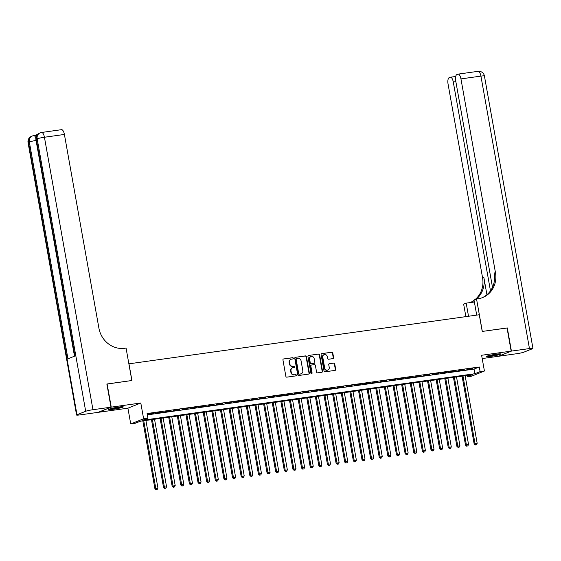 <?xml version="1.0" encoding="UTF-8"?>
<svg xmlns="http://www.w3.org/2000/svg" width="561" height="561" viewBox="0 0 561 561"><rect width="100%" height="100%" fill="white"/><g stroke="black" fill="none" stroke-linecap="round" stroke-linejoin="round"><path stroke-width="0.84" d="M293.34 358.248A0.652 0.596 68.1 0 0 292.632 357.694L283.635 358.956A0.926 0.849 68.1 0 0 282.947 359.98L285.865 376.354A0.926 0.849 68.1 0 0 286.874 377.146L295.871 375.884A0.652 0.596 68.1 0 0 296.355 375.169A0.652 0.596 68.1 0 0 295.647 374.615L294.483 374.776A2.966 2.721 68.1 0 1 291.25 372.245L291.012 370.884A2.966 2.721 68.1 0 1 293.2 367.588L294.364 367.427A0.652 0.596 68.1 0 0 294.848 366.705A0.652 0.596 68.1 0 0 294.139 366.151L292.975 366.319A2.966 2.721 68.1 0 1 289.749 363.787L289.504 362.42A2.966 2.721 68.1 0 1 291.692 359.131L292.856 358.97A0.652 0.596 68.1 0 0 293.34 358.248M292.8 358.977A0.652 0.596 68.1 0 0 292.281 357.834L283.635 358.956M295.808 375.898A0.652 0.596 68.1 0 0 295.296 374.755L294.483 374.776M294.308 367.434A0.652 0.596 68.1 0 0 293.789 366.291L292.975 366.319M496.226 354.194A7.37 0.645 169.9 0 0 486.247 356.579A7.37 0.645 169.9 0 0 490.791 356.375A7.37 0.645 169.9 0 0 500.763 353.998A7.37 0.645 169.9 0 0 496.226 354.194M118.743 407.069A7.37 0.645 169.9 0 0 108.771 409.453A7.37 0.645 169.9 0 0 113.308 409.25A7.37 0.645 169.9 0 0 123.28 406.872A7.37 0.645 169.9 0 0 118.743 407.069M332.925 358.626A0.926 0.849 68.1 0 0 333.606 357.595L332.792 353.002A0.926 0.849 68.1 0 0 331.782 352.21L321.79 353.612A0.926 0.849 68.1 0 0 321.102 354.636L324.02 371.01A0.926 0.849 68.1 0 0 325.029 371.803L335.022 370.4A0.926 0.849 68.1 0 0 335.709 369.376L334.721 363.83A0.926 0.849 68.1 0 0 333.711 363.037L329.433 363.633A0.926 0.849 68.1 0 0 328.746 364.664L329.237 367.413A2.482 2.279 68.1 0 1 327.897 370.036A2.482 2.279 68.1 0 1 324.707 368.051L322.785 357.273A2.482 2.279 68.1 0 1 324.125 354.65A2.482 2.279 68.1 0 1 327.315 356.635L327.638 358.43A0.926 0.849 68.1 0 0 328.648 359.222L332.925 358.626A0.926 0.849 68.1 0 0 333.262 357.736L332.442 353.142A0.926 0.849 68.1 0 0 331.432 352.35L321.79 353.612M480.104 371.627L484.423 371.024L471.535 376.2L467.222 376.803L472.446 374.706L140.264 421.234L135.04 423.331L130.727 423.934L143.609 418.758L147.922 418.155L142.697 420.252L474.879 373.724L480.104 371.627L479.283 366.992L147.101 413.52L147.922 418.155M106.878 384.075L131.933 380.505L128.96 363.823L479.262 314.756L482.236 331.439L507.039 327.961L511.169 351.13L481.611 355.267L484.423 371.024M107.123 383.976L111.253 407.146L98.364 412.321L127.915 408.184L130.727 423.934M127.915 408.184L140.804 403.008L111.253 407.146M140.804 403.008L143.609 418.758M306.453 356.691A0.926 0.849 68.1 0 0 305.443 355.898L295.451 357.301A0.926 0.849 68.1 0 0 294.763 358.325L297.681 374.699A0.926 0.849 68.1 0 0 298.69 375.491L308.683 374.096A0.926 0.849 68.1 0 0 309.37 373.065L306.453 356.691L306.103 356.831A0.926 0.849 68.1 0 0 305.093 356.039L295.451 357.301M308.62 355.457L318.613 354.054A0.926 0.849 68.1 0 1 319.623 354.847L322.54 371.221A0.926 0.849 68.1 0 1 321.853 372.245L317.575 372.848A0.926 0.849 68.1 0 1 316.565 372.055L315.38 365.414A0.926 0.849 68.1 0 0 314.377 364.622L311.537 365.022A0.926 0.849 68.1 0 0 310.85 366.053L312.084 372.967A0.652 0.596 68.1 0 1 310.899 373.128L307.933 356.48A0.926 0.849 68.1 0 1 308.62 355.457L318.613 354.054M482.201 358.556L498.28 356.305L511.169 351.13M153.63 413.268L147.585 414.341L153.63 413.268M162.262 412.062L156.21 413.134L162.262 412.062M170.888 410.848L164.843 411.928L170.888 410.848M179.52 409.642L173.468 410.715L179.52 409.642M188.145 408.436L182.101 409.509L188.145 408.436M196.771 407.223L190.726 408.303L196.771 407.223M205.403 406.017L199.351 407.09L205.403 406.017M214.029 404.811L207.984 405.883L214.029 404.811M222.661 403.597L216.609 404.677L222.661 403.597M231.286 402.391L225.242 403.464L231.286 402.391M239.912 401.185L233.867 402.258L239.912 401.185M248.544 399.972L242.492 401.052L248.544 399.972M257.169 398.766L251.125 399.839L257.169 398.766M265.802 397.56L259.75 398.633L265.802 397.56M274.427 396.347L268.382 397.426L274.427 396.347M283.053 395.14L277.008 396.213L283.053 395.14M291.685 393.934L285.633 395.007L291.685 393.934M300.31 392.721L294.266 393.801L300.31 392.721M308.943 391.515L302.891 392.588L308.943 391.515M317.568 390.309L311.523 391.382L317.568 390.309M326.193 389.096L320.149 390.168L326.193 389.096M334.826 387.889L328.774 388.962L334.826 387.889M343.451 386.683L337.406 387.756L343.451 386.683M352.077 385.47L346.032 386.543L352.077 385.47M360.709 384.264L354.657 385.337L360.709 384.264M369.334 383.058L363.29 384.131L369.334 383.058M377.967 381.845L371.915 382.918L377.967 381.845M386.592 380.638L380.547 381.711L386.592 380.638M395.217 379.425L389.173 380.505L395.217 379.425M403.85 378.219L397.798 379.292L403.85 378.219M412.475 377.013L406.43 378.086L412.475 377.013M421.108 375.8L415.056 376.88L421.108 375.8M429.733 374.594L423.688 375.667L429.733 374.594M438.358 373.388L432.314 374.46L438.358 373.388M446.991 372.174L440.939 373.254L446.991 372.174M455.616 370.968L449.571 372.041L455.616 370.968M464.249 369.762L458.197 370.835L464.249 369.762M147.333 414.86L474.059 369.089L479.283 366.992M466.829 369.629L472.874 368.549L466.829 369.629M466.983 375.47L467.222 376.803M474.059 369.089L474.879 373.724M290.935 359.363A2.966 2.721 68.1 0 0 289.153 362.56L289.504 362.42M292.625 366.459A2.966 2.721 68.1 0 1 289.399 363.928L289.153 362.56M292.442 367.82A2.966 2.721 68.1 0 0 290.661 371.017L291.012 370.884M294.132 374.916A2.966 2.721 68.1 0 1 290.907 372.385L290.661 371.017M308.683 374.096A0.926 0.849 68.1 0 0 309.02 373.205L306.103 356.831M296.608 358.444A0.652 0.596 68.1 0 0 296.131 359.159L298.69 373.535A0.652 0.596 68.1 0 0 299.392 374.089L300.619 373.914A2.966 2.721 68.1 0 0 302.814 370.625L301.061 360.8A2.966 2.721 68.1 0 0 297.835 358.269L296.608 358.444M296.257 358.584A0.652 0.596 68.1 0 0 295.78 359.299L296.131 359.159M301.033 373.822A2.966 2.721 68.1 0 1 300.275 374.054L299.048 374.229A0.652 0.596 68.1 0 1 298.34 373.675L295.78 359.299M321.853 372.245A0.926 0.849 68.1 0 0 322.189 371.361L319.272 354.987A0.926 0.849 68.1 0 0 318.262 354.194M311.187 365.162A0.926 0.849 68.1 0 0 310.506 366.193L311.734 373.1L312.084 372.967M311.544 373.689A0.652 0.596 68.1 0 0 311.734 373.1M314.153 358.528A2.482 2.279 68.1 0 0 310.969 356.537A2.482 2.279 68.1 0 0 309.623 359.159L310.303 362.96A0.926 0.849 68.1 0 0 311.313 363.745L314.146 363.353A0.926 0.849 68.1 0 0 314.833 362.322L314.153 358.528M310.794 356.621A2.482 2.279 68.1 0 0 309.279 359.299L309.623 359.159M313.802 363.493L314.146 363.353A0.926 0.849 68.1 0 1 313.802 363.493L310.962 363.886A0.926 0.849 68.1 0 1 309.953 363.1L309.279 359.299M323.956 354.727A2.482 2.279 68.1 0 0 322.435 357.406L322.785 357.273M327.722 370.099A2.482 2.279 68.1 0 1 324.356 368.191L322.435 357.406M335.022 370.4A0.926 0.849 68.1 0 0 335.359 369.517L334.37 363.963A0.926 0.849 68.1 0 0 333.36 363.177L329.433 363.633M142.831 420.876L154.906 488.659L157.936 488.007L145.902 420.441M143.742 420.743L155.776 488.308L156.379 489.529L156.028 489.669L157.241 489.402L156.379 489.529M157.936 488.007L157.241 489.402M156.028 489.669L154.906 488.659M121.211 406.788A6.381 0.561 -10.1 0 1 116.772 407.833A6.381 0.561 -10.1 0 1 110.685 408.66M110.082 408.836A7.321 0.645 169.9 0 0 116.898 407.889A7.321 0.645 169.9 0 0 121.842 406.739M498.687 353.914A6.381 0.561 -10.1 0 1 494.248 354.959A6.381 0.561 -10.1 0 1 488.168 355.786M487.558 355.962A7.321 0.645 169.9 0 0 494.381 355.015A7.321 0.645 169.9 0 0 499.318 353.865M37.461 134.43L34.908 135.453M34.803 135.496A5.673 2.195 82 0 1 35.013 135.439A5.673 2.195 82 0 1 36.29 136.134M110.994 407.181L106.863 384.012L131.842 380.512L126.064 348.079L124.598 348.283A23.625 21.683 -111.9 0 1 98.904 328.136L64.403 134.451L44.431 137.249L92.958 409.705L110.994 407.181L98.105 412.356L80.076 414.881A5.673 0.498 169.9 0 1 76.584 415.035L28.05 142.578A5.673 0.498 -10.1 0 1 28.457 142.312L76.99 414.768A5.673 0.498 169.9 0 0 76.584 415.035M92.958 409.705A5.673 0.498 169.9 0 0 85.693 411.269L76.99 414.768M36.072 140.474A5.673 0.498 -10.1 0 0 29.326 141.961A5.673 5.203 -111.9 0 1 32.391 135.972L31.521 136.323A5.673 5.203 68.1 0 0 28.457 142.312L29.326 141.961L67.951 358.816L74.922 356.018L36.29 139.163L37.159 138.812A5.673 0.498 -10.1 0 1 44.431 137.249A5.673 2.195 -98 0 0 41.549 132.473A5.673 5.673 0 0 0 40.224 132.831L39.354 133.174A5.673 5.203 68.1 0 0 36.29 139.163A5.673 0.498 -10.1 0 0 35.883 139.437L74.494 356.186M61.324 129.731A5.673 2.195 82 0 1 61.528 129.675A5.673 2.195 82 0 1 64.403 134.451M507.053 328.024L482.32 331.425L476.541 298.992L478.007 298.782A23.625 21.683 68.1 0 0 482.684 297.54A23.625 21.683 68.1 0 0 495.454 272.597L460.953 78.905A5.673 2.195 -98 0 0 458.078 74.129A5.673 2.195 -98 0 0 457.874 74.185L456.843 74.599A5.673 2.195 -98 0 0 455.742 81.001L492.495 287.316M476.71 315.114L474.017 300.002L476.541 298.992M465.875 316.628L463.652 304.16L466.184 303.15L474.375 302M511.422 351.095L498.54 356.27L516.569 353.739A5.673 0.498 169.9 0 0 523.841 352.175L532.543 348.683A5.673 0.498 169.9 0 0 532.95 348.409A5.673 0.498 169.9 0 0 529.458 348.57L511.422 351.095L507.298 327.926M468.519 316.257L466.184 303.15M490.475 290.836L453.274 81.99A5.673 2.195 -98 0 0 450.399 77.215A5.673 2.195 -98 0 0 450.188 77.271L449.165 77.684A5.673 2.195 -98 0 0 448.064 84.08L482.565 277.765A23.625 21.683 68.1 0 1 475.076 299.574M476.331 299.076A23.625 21.683 68.1 0 0 483.82 277.267L486.927 294.721M470.42 302.449A23.625 21.683 68.1 0 0 474.08 300.345M469.915 302.624A23.625 21.683 68.1 0 0 471.051 302.211A23.625 21.683 68.1 0 0 474.129 300.647M482.053 297.779A23.625 21.683 68.1 0 0 494.199 273.095L495.454 272.597M151.463 419.663L163.531 487.446L166.561 486.794L154.527 419.235M152.375 419.537L164.408 487.102L165.004 488.315L164.661 488.456L165.867 488.196L165.004 488.315M166.561 486.794L165.867 488.196M164.661 488.456L163.531 487.446M160.088 418.457L172.164 486.24L175.193 485.588L163.153 418.029M161 418.331L173.033 485.889L173.637 487.109L173.286 487.25L174.499 486.99L173.637 487.109M175.193 485.588L174.499 486.99M173.286 487.25L172.164 486.24M168.714 417.251L180.789 485.034L183.819 484.381L171.785 416.816M169.625 417.118L181.659 484.683L182.262 485.903L181.911 486.043L183.124 485.777L182.262 485.903M183.819 484.381L183.124 485.777M181.911 486.043L180.789 485.034M177.346 416.038L189.422 483.82L192.444 483.168L180.411 415.61M178.258 415.911L190.291 483.47L190.887 484.69L190.544 484.83L191.757 484.571L190.887 484.69M192.444 483.168L191.757 484.571M190.544 484.83L189.422 483.82M185.971 414.831L198.047 482.614L201.076 481.962L189.043 414.404M186.883 414.705L198.917 482.264L199.52 483.484L199.169 483.624L200.382 483.365L199.52 483.484M201.076 481.962L200.382 483.365M199.169 483.624L198.047 482.614M194.604 413.625L206.672 481.408L209.702 480.756L197.668 413.191M195.509 413.492L207.549 481.058L208.145 482.278L207.801 482.418L209.008 482.151L208.145 482.278M209.702 480.756L209.008 482.151M207.801 482.418L206.672 481.408M203.229 412.412L215.305 480.195L218.334 479.543L206.294 411.984M204.141 412.286L216.174 479.844L216.777 481.065L216.427 481.205L217.64 480.945L216.777 481.065M218.334 479.543L217.64 480.945M216.427 481.205L215.305 480.195M211.855 411.206L223.93 478.989L226.96 478.337L214.926 410.778M212.766 411.08L224.8 478.638L225.403 479.858L225.052 479.999L226.265 479.739L225.403 479.858M226.96 478.337L226.265 479.739M225.052 479.999L223.93 478.989M220.487 410L232.563 477.783L235.585 477.13L223.551 409.565M221.399 409.867L233.432 477.432L234.028 478.652L233.685 478.792L234.891 478.526L234.028 478.652M235.585 477.13L234.891 478.526M233.685 478.792L232.563 477.783M229.112 408.787L241.188 476.57L244.217 475.917L232.184 408.359M230.024 408.66L242.057 476.219L242.661 477.439L242.31 477.579L243.523 477.32L242.661 477.439M244.217 475.917L243.523 477.32M242.31 477.579L241.188 476.57M237.745 407.581L249.813 475.363L252.843 474.711L240.809 407.153M238.649 407.454L250.69 475.013L251.286 476.233L250.942 476.373L252.148 476.114L251.286 476.233M252.843 474.711L252.148 476.114M250.942 476.373L249.813 475.363M246.37 406.367L258.446 474.157L261.475 473.505L249.435 405.94M247.282 406.241L259.315 473.807L259.918 475.027L259.568 475.167L260.781 474.901L259.918 475.027M261.475 473.505L260.781 474.901M259.568 475.167L258.446 474.157M254.996 405.161L267.071 472.944L270.1 472.292L258.067 404.733M255.907 405.035L267.941 472.593L268.544 473.814L268.193 473.954L269.406 473.694L268.544 473.814M270.1 472.292L269.406 473.694M268.193 473.954L267.071 472.944M263.628 403.955L275.703 471.738L278.726 471.086L266.692 403.527M264.54 403.829L276.573 471.387L277.169 472.607L276.825 472.748L278.032 472.488L277.169 472.607M278.726 471.086L278.032 472.488M276.825 472.748L275.703 471.738M272.253 402.742L284.329 470.532L287.358 469.88L275.325 402.314M273.165 402.616L285.198 470.181L285.801 471.401L285.451 471.535L286.664 471.275L285.801 471.401M287.358 469.88L286.664 471.275M285.451 471.535L284.329 470.532M280.886 401.536L292.954 469.319L295.984 468.666L283.95 401.108M281.79 401.41L293.831 468.968L294.427 470.188L294.083 470.328L295.289 470.069L294.427 470.188M295.984 468.666L295.289 470.069M294.083 470.328L292.954 469.319M289.511 400.33L301.587 468.112L304.616 467.46L292.576 399.902M290.423 400.203L302.456 467.762L303.059 468.982L302.709 469.122L303.922 468.863L303.059 468.982M304.616 467.46L303.922 468.863M302.709 469.122L301.587 468.112M298.136 399.116L310.212 466.906L313.241 466.254L301.208 398.689M299.048 398.99L311.082 466.556L311.685 467.776L311.334 467.909L312.547 467.65L311.685 467.776M313.241 466.254L312.547 467.65M311.334 467.909L310.212 466.906M306.769 397.91L318.844 465.693L321.867 465.041L309.833 397.483M307.68 397.784L319.714 465.342L320.31 466.563L319.966 466.703L321.173 466.443L320.31 466.563M321.867 465.041L321.173 466.443M319.966 466.703L318.844 465.693M315.394 396.704L327.47 464.487L330.499 463.835L318.466 396.269M316.306 396.578L328.339 464.136L328.942 465.357L328.592 465.497L329.805 465.237L328.942 465.357M330.499 463.835L329.805 465.237M328.592 465.497L327.47 464.487M324.027 395.491L336.095 463.281L339.125 462.629L327.091 395.063M324.931 395.365L336.972 462.93L337.568 464.143L337.217 464.284L338.43 464.024L337.568 464.143M339.125 462.629L338.43 464.024M337.217 464.284L336.095 463.281M332.652 394.285L344.727 462.068L347.757 461.415L335.716 393.857M333.564 394.159L345.597 461.717L346.2 462.937L345.849 463.077L347.063 462.818L346.2 462.937M347.757 461.415L347.063 462.818M345.849 463.077L344.727 462.068M341.277 393.079L353.353 460.862L356.382 460.209L344.349 392.644M342.189 392.952L354.222 460.511L354.825 461.731L354.475 461.871L355.688 461.612L354.825 461.731M356.382 460.209L355.688 461.612M354.475 461.871L353.353 460.862M349.91 391.866L361.985 459.648L365.008 459.003L352.974 391.438M350.821 391.739L362.855 459.305L363.451 460.518L363.107 460.658L364.313 460.399L363.451 460.518M365.008 459.003L364.313 460.399M363.107 460.658L361.985 459.648M358.535 390.659L370.611 458.442L373.64 457.79L361.607 390.232M359.447 390.533L371.48 458.092L372.083 459.312L371.733 459.452L372.946 459.193L372.083 459.312M373.64 457.79L372.946 459.193M371.733 459.452L370.611 458.442M367.167 389.453L379.236 457.236L382.265 456.584L370.232 389.018M368.072 389.327L380.106 456.885L380.709 458.106L380.358 458.246L381.571 457.986L380.709 458.106M382.265 456.584L381.571 457.986M380.358 458.246L379.236 457.236M375.793 388.24L387.868 456.023L390.891 455.378L378.857 387.812M376.704 388.114L388.738 455.679L389.341 456.892L388.99 457.033L390.204 456.773L389.341 456.892M390.891 455.378L390.204 456.773M388.99 457.033L387.868 456.023M384.418 387.034L396.494 454.817L399.523 454.165L387.49 386.606M385.33 386.908L397.363 454.466L397.966 455.686L397.616 455.827L398.829 455.567L397.966 455.686M399.523 454.165L398.829 455.567M397.616 455.827L396.494 454.817M393.051 385.828L405.119 453.611L408.149 452.958L396.115 385.393M393.962 385.695L405.996 453.26L406.592 454.48L406.248 454.62L407.454 454.361L406.592 454.48M408.149 452.958L407.454 454.361M406.248 454.62L405.119 453.611M401.676 384.615L413.752 452.397L416.781 451.745L404.74 384.187M402.588 384.488L414.621 452.054L415.224 453.267L414.874 453.407L416.087 453.148L415.224 453.267M416.781 451.745L416.087 453.148M414.874 453.407L413.752 452.397M410.301 383.408L422.377 451.191L425.406 450.539L413.373 382.981M411.213 383.282L423.246 450.841L423.85 452.061L423.499 452.201L424.712 451.942L423.85 452.061M425.406 450.539L424.712 451.942M423.499 452.201L422.377 451.191M418.934 382.202L431.009 449.985L434.032 449.333L421.998 381.768M419.845 382.069L431.879 449.634L432.475 450.855L432.131 450.995L433.344 450.728L432.475 450.855M434.032 449.333L433.344 450.728M432.131 450.995L431.009 449.985M427.559 380.989L439.635 448.772L442.664 448.12L430.631 380.561M428.471 380.863L440.504 448.428L441.107 449.642L440.757 449.782L441.97 449.522L441.107 449.642M442.664 448.12L441.97 449.522M440.757 449.782L439.635 448.772M436.192 379.783L448.26 447.566L451.289 446.914L439.256 379.355M437.096 379.657L449.137 447.215L449.733 448.435L449.389 448.576L450.595 448.316L449.733 448.435M451.289 446.914L450.595 448.316M449.389 448.576L448.26 447.566M444.817 378.577L456.892 446.36L459.922 445.707L447.881 378.142M445.729 378.444L457.762 446.009L458.365 447.229L458.014 447.369L459.228 447.103L458.365 447.229M459.922 445.707L459.228 447.103M458.014 447.369L456.892 446.36M453.442 377.364L465.518 445.146L468.547 444.494L456.514 376.936M454.354 377.237L466.387 444.803L466.99 446.016L466.64 446.156L467.853 445.897L466.99 446.016M468.547 444.494L467.853 445.897M466.64 446.156L465.518 445.146M462.075 376.158L474.15 443.94L477.173 443.288L465.139 375.73M462.986 376.031L475.02 443.59L475.616 444.81L475.272 444.95L476.478 444.691L475.616 444.81M477.173 443.288L476.478 444.691M475.272 444.95L474.15 443.94M292.281 357.834L292.632 357.694M295.296 374.755L295.647 374.615M293.789 366.291L294.139 366.151M289.399 363.928L289.749 363.787M309.02 373.205L309.37 373.065M305.093 356.039L305.443 355.898M298.34 373.675L298.69 373.535M319.272 354.987L319.623 354.847M322.189 371.361L322.54 371.221M309.953 363.1L310.303 362.96M310.962 363.886L311.313 363.745M324.356 368.191L324.707 368.051M333.36 363.177L333.711 363.037M334.37 363.963L334.721 363.83M335.359 369.517L335.709 369.376M331.432 352.35L331.782 352.21M332.442 353.142L332.792 353.002M85.693 411.269L37.159 138.812A5.673 5.203 -111.9 0 1 40.224 132.831M35.834 137.775A5.673 2.195 -98 0 0 33.716 135.622A5.673 5.673 0 0 0 32.391 135.972M483.82 277.267L482.565 277.765M529.458 348.57L480.924 76.107L460.953 78.905M455.855 81.633L453.274 81.99M480.924 76.107A5.673 0.498 -10.1 0 1 484.416 75.952A5.673 5.673 0 0 0 478.049 71.331A5.673 2.195 82 0 1 480.924 76.107M477.846 71.387A5.673 2.195 82 0 1 478.049 71.331L458.078 74.129M290.759 359.426L291.11 359.285M292.267 367.89L292.618 367.75M296.131 358.619L296.481 358.479M311.004 365.211L311.355 365.071M310.619 356.677L310.969 356.537M327.547 370.176L327.897 370.036M35.013 135.439L33.716 135.622M31.521 136.323A5.673 5.673 0 0 0 28.05 142.578M61.528 129.675L41.549 132.473M39.354 133.174A5.673 5.673 0 0 0 35.883 139.437M455.728 76.471L450.399 77.215M532.95 348.409L484.416 75.952"/></g></svg>
